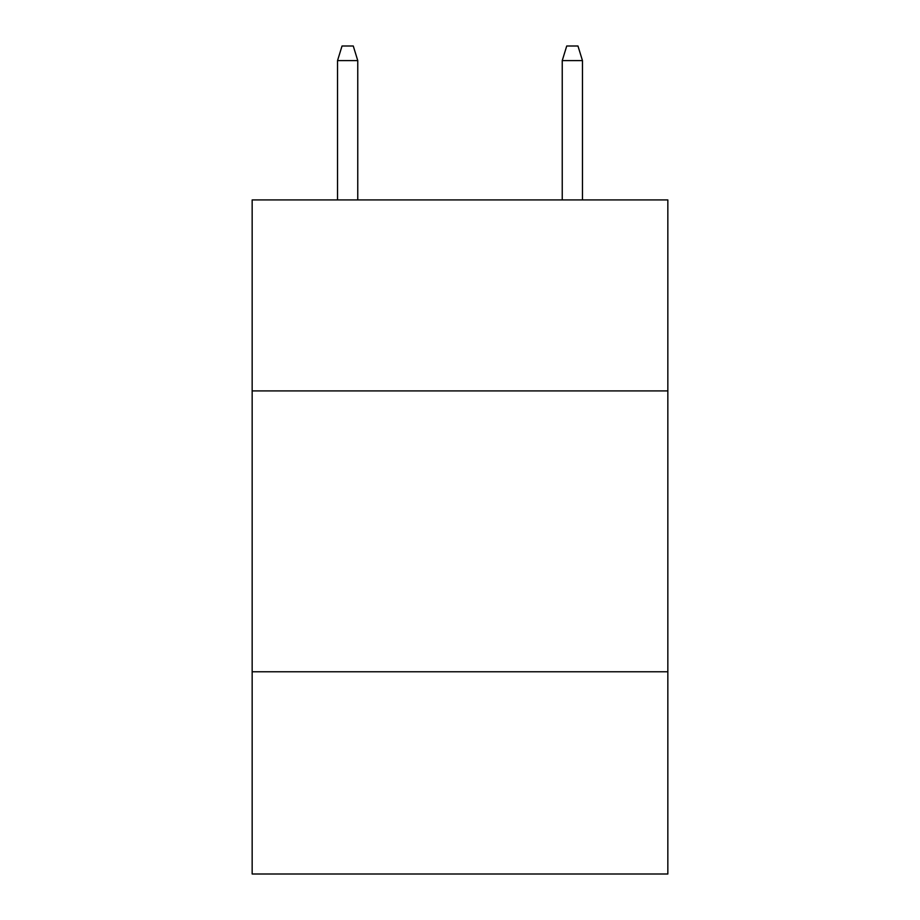 <?xml version="1.0" encoding="UTF-8"?>
<svg xmlns="http://www.w3.org/2000/svg" width="920" height="920" viewBox="0 0 920 920"><rect width="100%" height="100%" fill="white"/><g stroke="black" fill="none" stroke-linecap="round" stroke-linejoin="round"><path stroke-width="1.38" d="M667.839 390.908L667.839 199.916L252.16 199.916L252.16 390.908L667.839 390.908L667.839 874L252.16 874L252.16 390.908M667.839 671.772L252.16 671.772M357.765 199.916L357.765 60.605L337.536 60.605L337.536 199.916M337.536 60.605L342.033 46L353.268 46L357.765 60.605M562.235 60.605L566.731 46L577.967 46L582.463 60.605L562.235 60.605L562.235 199.916M582.463 60.605L582.463 199.916"/></g></svg>

